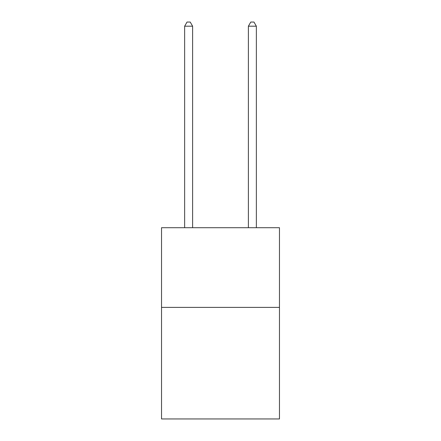<?xml version="1.0" encoding="UTF-8"?>
<svg xmlns="http://www.w3.org/2000/svg" width="441" height="441" viewBox="0 0 441 441"><rect width="100%" height="100%" fill="white"/><g stroke="black" fill="none" stroke-linecap="round" stroke-linejoin="round"><path stroke-width="0.66" d="M279.467 307.388L279.467 418.95L161.533 418.95L161.533 227.705L279.467 227.705L279.467 307.388L161.533 307.388M192.612 227.705L192.612 26.195L184.641 26.195L184.641 227.705M184.641 26.195L187.034 22.05L190.22 22.05L192.612 26.195M256.359 227.705L256.359 26.195L248.388 26.195L248.388 227.705M248.388 26.195L250.78 22.05L253.966 22.05L256.359 26.195"/></g></svg>
